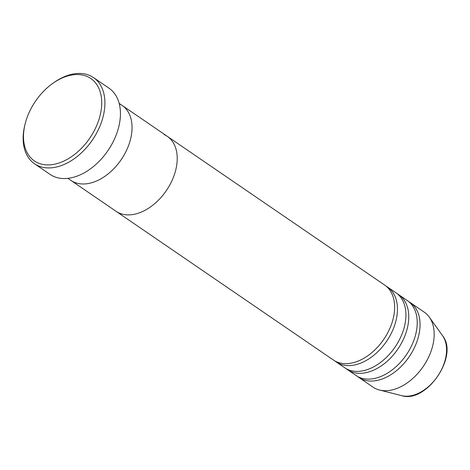 <?xml version="1.0" encoding="UTF-8"?>
<svg xmlns="http://www.w3.org/2000/svg" width="470" height="470" viewBox="0 0 470 470"><rect width="100%" height="100%" fill="white"/><g stroke="black" fill="none" stroke-linecap="round" stroke-linejoin="round"><path stroke-width="0.7" d="M87.402 76.598A49.943 32.83 -55.6 0 0 52.758 83.396A49.943 32.83 -55.6 0 0 25.186 123.692A49.943 32.83 -55.6 0 0 37.812 162.843A49.943 32.83 -55.6 0 0 92.854 133.245A49.943 32.83 -55.6 0 0 87.402 76.598M52.758 83.396L53.727 82.708A52.211 34.322 124.4 0 1 89.946 75.605A52.211 34.322 124.4 0 1 93.507 77.597A52.211 34.322 124.4 0 1 94.047 137.475A52.211 34.322 124.4 0 1 38.099 165.769A52.211 34.322 124.4 0 1 34.539 163.777A52.211 34.322 124.4 0 1 24.898 124.844L25.186 123.692M164.212 134.614A45.402 29.845 -55.6 0 1 167.308 136.347A45.402 29.845 124.4 0 1 167.778 188.417A45.402 29.845 124.4 0 1 119.127 213.016A45.402 29.845 -55.6 0 0 167.778 188.417A45.402 29.845 -55.6 0 0 167.308 136.347L384.724 285.114A45.402 29.845 -55.6 0 1 385.194 337.184A45.402 29.845 -55.6 0 1 336.544 361.788A45.402 29.845 -55.6 0 1 333.447 360.055L116.031 211.288A45.402 29.845 -55.6 0 0 119.127 213.016A45.402 29.845 124.4 0 1 116.031 211.288L70.853 180.374A45.402 29.845 -55.6 0 0 73.949 182.107A45.402 29.845 -55.6 0 0 122.6 157.503A45.402 29.845 -55.6 0 0 122.13 105.433A45.402 29.845 124.4 0 1 122.6 157.503A45.402 29.845 124.4 0 1 73.949 182.107A45.402 29.845 124.4 0 1 70.853 180.374L67.897 178.353M34.539 163.777L50.067 174.399A52.211 34.322 -55.6 0 0 53.627 176.391A52.211 34.322 -55.6 0 0 109.575 148.103A52.211 34.322 -55.6 0 0 109.034 88.219L93.507 77.597M334.899 360.96A45.402 29.845 -55.6 0 0 336.267 361.988A45.402 29.845 -55.6 0 0 339.363 363.715A45.402 29.845 -55.6 0 0 388.014 339.117A45.402 29.845 -55.6 0 0 387.544 287.047A45.402 29.845 -55.6 0 0 386.093 286.142M346.196 368.686A45.402 29.845 -55.6 0 0 347.565 369.714A45.402 29.845 -55.6 0 0 350.661 371.447A45.402 29.845 -55.6 0 0 399.312 346.848A45.402 29.845 -55.6 0 0 398.842 294.772A45.402 29.845 -55.6 0 0 397.385 293.868M336.267 361.988L344.739 367.781A45.402 29.845 -55.6 0 0 347.835 369.514A45.402 29.845 -55.6 0 0 396.486 344.915A45.402 29.845 -55.6 0 0 396.016 292.839L387.544 287.047M357.488 376.417A45.402 29.845 -55.6 0 0 358.857 377.439A45.402 29.845 -55.6 0 0 361.953 379.173A45.402 29.845 -55.6 0 0 410.604 354.574A45.402 29.845 -55.6 0 0 410.134 302.504A45.402 29.845 -55.6 0 0 408.683 301.599M347.565 369.714L356.037 375.512A45.402 29.845 -55.6 0 0 359.133 377.24A45.402 29.845 -55.6 0 0 407.784 352.641A45.402 29.845 -55.6 0 0 407.314 300.571L398.842 294.772M358.857 377.439L372.974 387.104A45.402 29.845 -55.6 0 0 376.071 388.837A45.402 29.845 -55.6 0 0 379.443 390.006A45.402 29.845 -55.6 0 0 423.247 366.488A45.402 29.845 -55.6 0 0 429.304 317.138A45.402 29.845 -55.6 0 0 424.251 312.162L410.134 302.504M119.28 103.811A45.402 29.845 124.4 0 1 122.13 105.433L119.18 103.412M379.443 390.006L401.568 395.64A37.336 24.546 -55.6 0 0 437.588 376.3A37.336 24.546 -55.6 0 0 442.57 335.721L429.304 317.138M401.568 395.64C426.396 403.801 459.166 355.902 442.57 335.721M167.308 136.347L122.13 105.433"/></g></svg>
